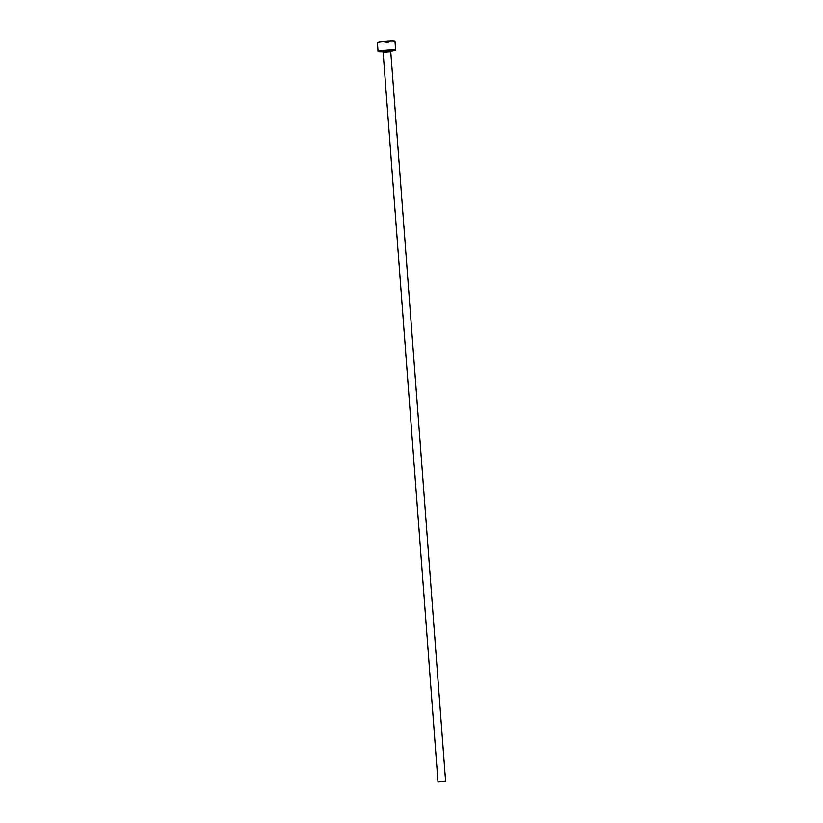 <?xml version="1.0" encoding="UTF-8"?>
<svg xmlns="http://www.w3.org/2000/svg" width="823" height="823" viewBox="0 0 823 823"><rect width="100%" height="100%" fill="white"/><g stroke="black" fill="none" stroke-linecap="round" stroke-linejoin="round"><path stroke-width="0.62" stroke-dasharray="4.12 3.09" d="M377.397 42.745A8.816 0.71 175.7 0 0 378.765 43.022A8.816 0.71 175.7 0 0 388.672 42.58A8.816 0.71 175.7 0 0 394.989 41.428M382.952 51.777A8.816 0.71 175.7 0 0 390.853 51.18M391.069 50.326L382.489 51.376M383.127 52.312L390.75 51.736M382.798 51.376L390.318 50.872"/><path stroke-width="1.23" d="M445.006 781.037L437.98 781.727L445.006 781.037M390.853 51.18A8.816 0.71 175.7 0 0 395.647 50.193A8.816 0.71 175.7 0 0 394.289 49.915A8.816 0.71 175.7 0 0 384.382 50.357A8.816 0.71 175.7 0 0 378.055 51.51A8.816 0.71 175.7 0 0 379.424 51.787A8.816 0.71 175.7 0 0 382.952 51.777M395.647 50.193L394.989 41.428A8.816 0.71 175.7 0 0 393.631 41.15A8.816 0.71 175.7 0 0 383.724 41.592A8.816 0.71 175.7 0 0 377.397 42.745L378.055 51.51M390.318 50.872L391.347 50.666L390.75 51.736L383.127 52.312L382.798 51.376M382.489 51.376L391.069 50.326M437.98 781.727L383.127 52.312M445.603 781.161L390.75 51.736"/></g></svg>
